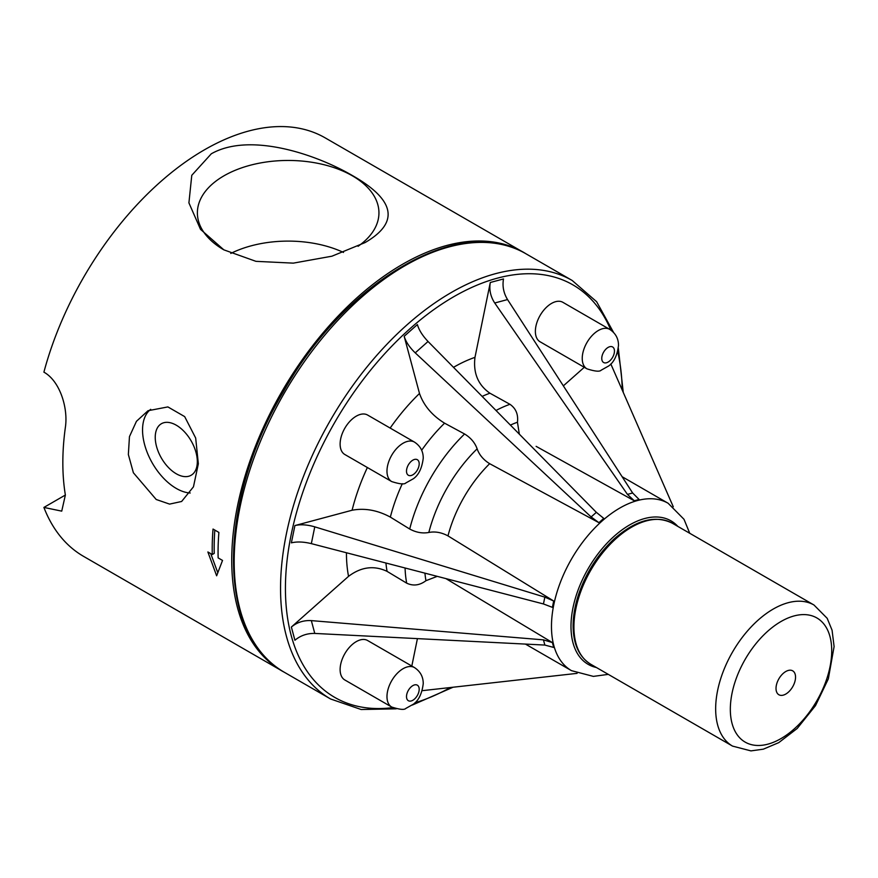 <?xml version="1.0" encoding="UTF-8"?>
<svg xmlns="http://www.w3.org/2000/svg" width="878" height="878" viewBox="0 0 878 878"><rect width="100%" height="100%" fill="white"/><g stroke="black" fill="none" stroke-linecap="round" stroke-linejoin="round"><path stroke-width="1.32" d="M282.99 671.494A241.626 139.503 -60 0 1 281.772 670.803L83.586 556.378A241.626 139.503 -60 0 1 43.9 507.429L65.367 495.038L61.734 511.139L43.9 507.429M65.367 495.038A241.626 139.503 120 0 1 65.367 427.399C68.308 408.127 59.934 380.975 43.9 372.151A241.626 139.503 -60 0 1 325.2 137.879L523.398 252.304A241.626 139.503 -60 0 1 524.594 253.007M776.02 688.418A13.807 7.968 -60 0 1 790.661 670.21A13.807 7.968 -60 0 1 790.661 689.735A13.807 7.968 -60 0 1 776.02 688.418M586.954 368.837L540.091 341.783A22.784 13.148 -60 0 1 535.371 331.357A22.784 13.148 -60 0 1 545.315 308.43A22.784 13.148 -60 0 1 562.875 302.317L609.738 329.382A22.784 13.148 120 0 0 586.954 342.53A22.784 13.148 120 0 0 586.954 368.837C594.9 371.383 599.619 371.844 601.101 370.231L608.663 365.983C613.985 362.241 617.256 355.392 618.496 345.438C618.507 338.59 615.588 333.234 609.738 329.382M391.698 707.031L344.834 679.978A22.784 13.148 -60 0 1 340.115 669.552A22.784 13.148 -60 0 1 350.059 646.625A22.784 13.148 -60 0 1 367.619 640.523L414.482 667.576A22.784 13.148 120 0 0 391.698 680.724A22.784 13.148 120 0 0 391.698 707.031C399.644 709.578 404.352 710.05 405.834 708.425L413.406 704.178C418.718 700.435 422 693.587 423.24 683.644C423.251 676.795 420.332 671.44 414.482 667.576M391.698 481.572L344.834 454.508A22.784 13.148 -60 0 1 340.115 444.081A22.784 13.148 -60 0 1 350.059 421.155A22.784 13.148 -60 0 1 367.619 415.053L414.482 442.106A22.784 13.148 120 0 0 391.698 455.265A22.784 13.148 120 0 0 391.698 481.572C399.644 484.118 404.352 484.579 405.834 482.966L413.406 478.719C418.718 474.965 422 468.128 423.24 458.173C423.251 451.325 420.332 445.969 414.482 442.106M673.272 506.771L610.814 363.953M563.358 385.859L584.287 367.3M291.375 627.046L294.909 640.249C300.55 635.529 307.168 633.268 314.774 633.433L311.339 620.614C303.667 620.197 297.016 622.337 291.375 627.046L348.544 576.341C361.176 566.859 374.017 565.202 387.077 571.369L406.701 583.168C413.231 586.241 419.651 585.417 425.962 580.687L437.244 576.352M536.118 446.353L634.267 500.778L639.107 499.472L632.643 492.986L507.539 299.563C503.588 293.065 502.238 286.195 503.5 278.952L490.297 282.486L474.976 357.357C473.088 373.029 478.071 384.981 489.935 393.212L509.964 404.308C515.891 408.424 518.393 414.394 517.449 422.23L519.337 434.16M294.909 525.56L291.375 542.845C297.016 541.496 303.667 541.759 311.339 543.636L314.774 526.844C307.168 524.66 300.55 524.221 294.909 525.56L352.089 510.239C364.699 507.868 377.452 510.151 390.348 517.098L409.708 529.028C416.161 532.496 422.537 533.637 428.837 532.463C435.148 531.278 441.524 532.419 447.978 535.887A96.646 55.797 -60 0 1 464.089 497.058A96.646 55.797 -60 0 1 489.661 463.683L598.917 522.684L603.757 518.382L596.338 512.335L591.135 516.955L415.228 352.857L428.047 341.487L596.338 512.335M447.978 535.887L553.689 601.002L552.394 607.356L543.449 603.954L311.339 543.636M445.892 578.602L552.394 642.575L553.689 647.426L544.843 645.067L314.774 633.433M411.815 666.04L417.423 638.624M421.659 450.238A124.259 71.744 -60 0 1 444.575 423.174C432.108 415.481 423.756 405.581 419.497 393.476L404.176 336.296C405.845 341.849 409.532 347.37 415.228 352.857M422.175 690.679L577.087 673.36M634.267 500.778L627.441 494.391L494.72 302.998C490.528 296.566 489.046 289.729 490.297 282.486M404.176 336.296L417.379 324.586C419.036 330.15 422.592 335.78 428.047 341.487M598.917 522.684L591.135 516.955M444.575 423.174L464.583 433.984C470.817 437.826 474.998 442.775 477.127 448.834C479.256 454.881 483.438 459.842 489.661 463.683M311.339 620.614L543.449 639.864L552.394 642.575M314.774 526.844L544.843 597.139L553.689 601.002M281.772 670.803A241.626 139.503 -60 0 1 234.261 592.551A241.626 139.503 -60 0 1 323.861 331.906A241.626 139.503 -60 0 1 523.398 252.304M212.278 554.512A241.626 139.503 -60 0 1 213.036 529.05L218.896 532.43A241.626 139.503 120 0 0 218.139 557.892L222.529 560.427L216.636 575.792L207.877 551.977L212.278 554.512L214.232 553.381A238.86 137.901 -60 0 1 214.825 530.082M217.744 572.577L210.742 553.634M167.885 406.92L184.676 416.611L195.684 438.056L198.34 463.793L193.456 486.829L181.625 501.481L169.586 504.104L156.207 499.494L133.39 472.77L128.353 454.508L129.461 436.607L136.452 421.308L148.031 410.717L167.885 406.92M190.208 492.997A47.697 27.536 60 0 1 149.293 457.273A47.697 27.536 60 0 1 150.687 409.335M197.32 461.63A29.753 17.176 60 0 1 191.152 475.25A29.753 17.176 60 0 1 161.398 458.075A29.753 17.176 60 0 1 161.398 423.723A29.753 17.176 60 0 1 184.325 431.691A29.753 17.176 60 0 1 197.32 461.63M343.496 252.447A87.756 50.672 0 0 0 230.771 253.446M358.081 246.29A90.785 52.417 0 0 0 378.923 214.023A90.785 52.417 0 0 0 288.16 160.454A90.785 52.417 0 0 0 197.407 214.023A90.785 52.417 0 0 0 223.912 249.89M211.28 153.815C249.89 131.832 316.179 154.374 352.473 175.589C390.436 197.243 403.298 220.4 365.05 242.591L331.917 256.2L293.318 263.137L255.948 261.337L223.846 249.846L200.513 229.345L188.913 202.862L191.777 175.304L211.28 153.815M730.331 709.303A71.689 41.387 -60 0 1 806.366 614.71A71.689 41.387 -60 0 1 806.366 716.097A71.689 41.387 -60 0 1 730.331 709.303M715.658 708.82A81.456 47.028 -60 0 1 751.217 626.837A81.456 47.028 -60 0 1 813.994 605.019L827.197 618.331L832.07 630.206L834.1 646.57L828.327 678.903L815.486 705.649L797.18 728.488L778.775 742.623L763.322 749.175L750.953 750.888L732.537 746.102A81.456 47.028 -60 0 1 715.658 708.82M732.537 746.102L590.795 664.273A81.456 47.028 -60 0 1 573.927 626.98A81.456 47.028 -60 0 1 609.486 545.008A81.456 47.028 -60 0 1 672.252 523.178L813.994 605.019M596.371 667.5A82.839 47.829 -60 0 1 588.15 568.692A82.839 47.829 -60 0 1 677.838 526.405M614.457 351.079A8.978 5.18 -60 0 1 604.931 362.921A8.978 5.18 -60 0 1 604.931 350.234A8.978 5.18 -60 0 1 614.457 351.079M419.19 689.274A8.978 5.18 -60 0 1 409.675 701.116A8.978 5.18 -60 0 1 409.675 688.429A8.978 5.18 -60 0 1 419.19 689.274M419.19 463.814A8.978 5.18 -60 0 1 409.675 475.656A8.978 5.18 -60 0 1 409.675 462.958A8.978 5.18 -60 0 1 419.19 463.814M425.962 580.687A110.452 63.776 -60 0 1 424.941 573.158M406.701 583.168A124.259 71.744 -60 0 1 405.076 568M387.077 571.369A124.259 71.744 -60 0 1 385.936 563.017M348.544 576.341A151.872 87.69 -60 0 1 346.448 552.756M608.278 674.37L593.363 676.389L571.49 670.66A96.646 55.797 -60 0 1 571.49 559.066A96.646 55.797 -60 0 1 668.136 503.27L684.006 519.304L689.746 533.275M392.806 707.624A238.168 137.506 -60 0 1 334.759 422.384A238.168 137.506 -60 0 1 610.803 330.051M617.684 351.584A238.168 137.506 -60 0 1 622.217 390.073M450.502 687.496A238.168 137.506 -60 0 1 414.899 702.817M352.089 510.239A151.872 87.69 -60 0 1 367.366 467.524M390.15 428.069A151.872 87.69 -60 0 1 419.497 393.476M453.509 367.333A151.872 87.69 -60 0 1 474.976 357.357M396.197 708.831L361.198 709.523L330.589 698.987A241.626 139.503 -60 0 1 330.589 419.98A241.626 139.503 -60 0 1 572.204 280.488L596.634 301.714L613.535 332.378M284.22 393.212A241.626 139.503 -60 0 1 525.834 253.709C460.972 212.937 345.636 280.312 282.946 392.477C217.151 502.853 216.482 636.429 284.22 672.208A241.626 139.503 -60 0 1 284.22 393.212M482.143 396.395A124.259 71.744 -60 0 1 489.935 393.212M496.015 410.487A124.259 71.744 -60 0 1 509.964 404.308M510.414 425.106A110.452 63.776 -60 0 1 517.449 422.23M494.72 302.998L507.539 299.563M632.643 492.986L627.441 494.391M543.449 639.864L544.843 645.067M390.348 517.098A124.259 71.744 -60 0 1 402.322 483.712M409.708 529.028A124.259 71.744 -60 0 1 464.583 433.984M428.837 532.463A110.452 63.776 -60 0 1 477.127 448.834M544.843 597.139L543.449 603.954M590.795 664.273C579.151 657.007 573.257 644.211 573.115 625.86C573.147 615.873 574.98 605.359 578.635 594.318C586.12 572.599 597.896 554.183 613.985 539.081C635.518 520.061 654.944 514.76 672.252 523.178M668.136 503.27L622.096 476.688M571.49 670.66L525.45 644.09M618.331 348.215L623.259 392.455M453.092 687.211L412.309 705.056M572.204 280.488L525.834 253.709M330.589 698.987L284.22 672.208"/></g></svg>
